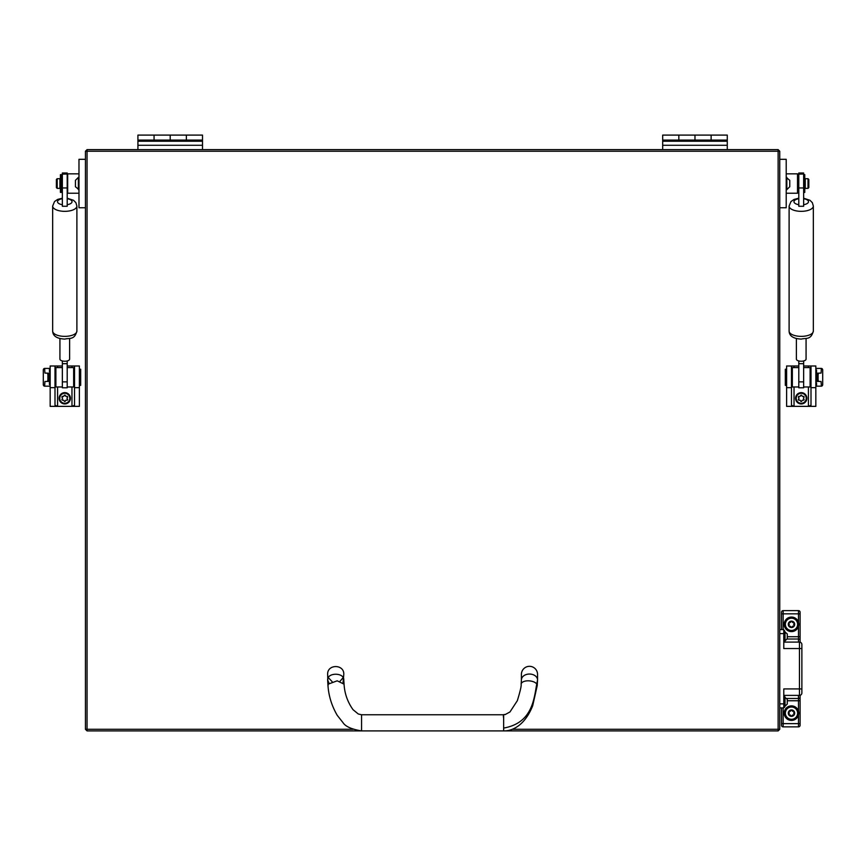 <?xml version="1.0" encoding="UTF-8"?>
<svg xmlns="http://www.w3.org/2000/svg" width="866" height="866" viewBox="0 0 866 866"><rect width="100%" height="100%" fill="white"/><g stroke="black" fill="none" stroke-linecap="round" stroke-linejoin="round"><path stroke-width="1.3" d="M512.174 729.291L778.133 729.291L778.133 730.904L87.055 730.904L85.442 729.291L85.442 151.236L87.055 151.236L87.055 729.291L353.025 729.291M779.746 729.291L778.133 729.291L778.133 151.236L779.746 151.236L779.746 729.291L778.133 730.904M778.133 151.236L87.055 151.236L87.055 149.623L778.133 149.623L778.133 151.236M85.442 729.291L87.055 729.291L87.055 730.904M87.055 149.623L85.442 151.236M778.133 149.623L779.746 151.236M55.002 387.665L55.002 405.245L57.589 406.36L50.163 406.36L50.163 365.993L55.002 365.993L55.002 387.665L50.163 387.665M62.352 365.993L50.163 365.993M79.391 365.993L74.541 365.993L79.391 365.993L79.391 406.36L71.965 406.36L74.541 405.245L74.541 365.993L67.202 365.993M71.965 386.983L71.965 406.36L57.589 406.36L57.589 386.983M49.438 382.945L49.438 381.516L48.712 381.246L48.767 373.203L44.913 373.073L44.631 368.418A1.613 1.331 -90 0 0 43.3 369.977L43.3 384.601A1.613 1.331 -90 0 0 44.631 386.171L44.913 381.516L48.788 381.386L48.788 373.203L49.438 373.073L49.438 384.558M47.522 381.332L47.901 379.795M47.901 374.794L47.522 373.257M44.913 368.418L49.438 368.418L49.438 371.644M44.913 386.171L49.438 386.171M49.438 370.031L49.438 368.418M791.459 387.665L791.459 405.245L794.035 406.36L786.609 406.36L786.609 365.993L791.459 365.993L791.459 387.665L786.609 387.665M798.798 365.993L786.609 365.993M815.837 365.993L810.998 365.993L815.837 365.993L815.837 406.36L808.411 406.36L810.998 405.245L810.998 365.993L803.648 365.993M808.411 386.983L808.411 406.36L794.035 406.36L794.035 386.983M816.562 371.644L816.562 373.073L817.288 373.343L817.233 381.386L821.087 381.516L821.369 386.171A1.613 1.331 90 0 0 822.7 384.601L822.7 369.977A1.613 1.331 90 0 0 821.369 368.418L821.087 373.073L817.212 373.203L817.212 381.386L816.562 381.516L816.562 370.031M818.478 373.257L818.099 374.794M818.099 379.795L818.478 381.332M821.087 386.171L816.562 386.171L816.562 382.945M821.087 368.418L816.562 368.418M816.562 384.558L816.562 386.171M786.209 173.85L797.51 173.85L797.51 193.226L786.209 193.226M779.746 159.312L786.209 159.312L786.209 207.753L779.746 207.753M808.01 178.688L808.812 179.5L808.812 187.576L808.01 188.377L808.01 178.688L805.261 178.688L805.261 188.377L808.01 188.377M78.979 193.226L67.678 193.226L67.678 173.85L78.979 173.85M85.442 207.753L78.979 207.753L78.979 159.312L85.442 159.312M56.377 187.576L56.377 179.5L57.188 178.688L57.188 188.377L56.377 187.576M57.188 188.377L59.927 188.377L59.927 178.688L57.188 178.688M67.202 386.983L73.653 386.983L73.653 367.606L67.202 367.606M62.352 386.983L55.889 386.983L55.889 367.606L62.352 367.606M798.798 367.606L792.347 367.606L792.347 386.983L798.798 386.983M803.648 367.606L810.111 367.606L810.111 386.983L803.648 386.983M60.414 174.651L60.414 192.414L61.551 192.414L61.551 174.651L60.414 174.651M803.648 192.414L804.774 192.414L804.774 174.651L803.648 174.651M521.408 674.398L521.408 679.972A8.075 5.932 180 0 1 529.472 674.04A8.075 5.932 180 0 1 537.548 679.972L537.548 674.398A8.075 8.075 0 0 0 529.472 666.322A8.075 8.075 0 0 0 521.408 674.398A8.075 8.075 0 0 1 529.472 666.322M503.644 714.764L503.644 730.904L361.555 730.904L361.555 714.764L503.633 714.764M343.759 683.274L343.791 679.972C344.289 672.33 327.142 672.33 327.64 679.972L327.976 685.601L328.43 684.043L337.21 680.817L344.062 684.172C344.592 693.504 347.58 702.012 353.036 709.687L358.297 713.995L361.555 714.764M361.555 730.904C351.618 729.28 345.437 726.509 342.99 722.612L337.231 715.327C331.786 705.942 328.701 696.037 327.976 685.601L327.64 674.398C327.142 663.973 344.289 663.973 343.791 674.398L343.044 682.451L343.791 679.972M328.311 677.613L332.111 681.618L328.311 677.613M340.143 681.141L343.12 677.613L340.143 681.141M327.64 679.972L329.058 683.328L327.64 679.972M779.746 707.901L783.784 707.901L783.784 688.925L799.448 688.925L799.448 648.558L783.784 648.558L783.784 629.582L779.746 629.582M783.784 642.096L799.448 642.096A2.425 2.425 0 0 1 801.873 644.52L801.873 692.962A2.425 2.425 0 0 1 799.448 695.387L783.784 695.387M800.097 695.301L800.097 725.253A1.613 1.613 0 0 1 798.484 726.866L783.145 726.866A1.613 1.613 0 0 1 781.522 725.253L781.522 707.901M798.484 622.362L798.484 610.617L783.145 610.617L783.145 629.582M798.484 610.617A1.613 1.613 0 0 1 800.097 612.23L800.097 642.182M781.522 629.582L781.522 612.23A1.613 1.613 0 0 1 783.145 610.617M170.212 141.234L170.212 135.096L170.212 140.097L186.363 140.097L186.363 135.096L202.503 135.096L202.503 145.272L137.921 145.272L137.921 140.097L154.061 140.097L154.061 135.096L154.061 141.234M137.921 140.097L137.921 135.096L186.363 135.096L186.363 141.234M137.921 141.234L202.503 141.234M202.503 140.097L186.363 140.097M170.212 140.097L154.061 140.097M202.503 145.272L202.503 149.623M137.921 145.272L137.921 149.623M694.976 141.234L694.976 135.096L694.976 140.097L711.127 140.097L711.127 135.096L727.278 135.096L727.278 145.272L662.685 145.272L662.685 140.097L678.836 140.097L678.836 135.096L678.836 141.234M662.685 140.097L662.685 135.096L711.127 135.096L711.127 141.234M662.685 141.234L727.278 141.234M727.278 140.097L711.127 140.097M694.976 140.097L678.836 140.097M727.278 145.272L727.278 149.623M662.685 145.272L662.685 149.623M798.798 174.012L798.798 172.984L803.648 172.984L803.648 174.012L798.798 174.153L803.648 174.012M803.648 174.153L803.648 206.27L798.798 206.27L798.798 174.153M796.384 338.519L796.384 359.119A4.839 2.111 -0 0 0 797.121 360.245A4.839 2.111 -0 0 0 798.798 360.949A4.839 2.111 -0 0 0 803.648 360.949A4.839 2.111 -0 0 0 806.073 359.119L806.073 338.519M803.648 381.863L803.648 387.784L798.798 387.784L798.798 381.863L803.648 381.863L803.648 363.688L798.798 363.688L798.798 360.949M803.648 360.949L803.648 363.688M798.798 381.863L798.798 363.688M62.352 174.012L62.352 172.984L67.202 172.984L67.202 174.012L62.352 174.153L67.202 174.012M67.202 174.153L67.202 206.27L62.352 206.27L62.352 174.153M59.927 338.519L59.927 359.119A4.839 2.111 0 0 0 60.674 360.245A4.839 2.111 0 0 0 62.352 360.949A4.839 2.111 0 0 0 67.202 360.949A4.839 2.111 0 0 0 69.616 359.119L69.616 338.519M67.202 381.863L67.202 387.784L62.352 387.784L62.352 381.863L67.202 381.863L67.202 363.688L62.352 363.688L62.352 360.949M67.202 360.949L67.202 363.688M62.352 381.863L62.352 363.688M47.901 381.343L47.901 373.246M79.391 385.37L80.679 385.37L80.679 369.219L79.391 369.219M818.099 373.246L818.099 381.343M786.609 369.219L785.321 369.219L785.321 385.37L786.609 385.37M787.259 703.528L787.259 699.306L784.596 697.076M787.259 703.701L787.259 699.306M787.259 704.058L785.029 706.277L785.029 697.076M787.259 638.134L787.259 633.912L784.596 631.682M787.259 638.307L787.259 633.912M787.259 638.664L785.029 640.883L785.029 631.682M783.784 696.026L784.596 696.026L784.596 707.327L783.784 707.327M783.784 630.632L784.596 630.632L784.596 641.933L783.784 641.933M801.223 403.285A5.001 5.001 0 0 0 806.235 398.284A5.001 5.001 0 0 0 801.223 393.283A5.001 5.001 0 0 0 796.222 398.284A5.001 5.001 0 0 0 801.223 403.285M801.223 392.634A5.651 5.651 0 0 1 806.874 398.284A5.651 5.651 0 0 1 801.223 403.935A5.651 5.651 0 0 1 795.573 398.284A5.651 5.651 0 0 1 801.223 392.634M799.047 400.222A0.682 0.682 0 0 0 799.296 400.179A0.931 0.931 0 0 1 800.552 400.904A0.682 0.682 0 0 0 801.894 400.904A0.931 0.931 0 0 1 803.15 400.179A0.682 0.682 0 0 0 803.821 399.01A0.931 0.931 0 0 1 803.821 397.559A0.682 0.682 0 0 0 803.15 396.39A0.931 0.931 0 0 1 801.894 395.665A0.682 0.682 0 0 0 800.552 395.665A0.931 0.931 0 0 1 799.296 396.39A0.682 0.682 0 0 0 798.625 397.559A0.931 0.931 0 0 1 798.625 399.01A0.682 0.682 0 0 0 799.047 400.222M64.777 403.285A5.001 5.001 0 0 0 69.778 398.284A5.001 5.001 0 0 0 64.777 393.283A5.001 5.001 0 0 0 59.765 398.284A5.001 5.001 0 0 0 64.777 403.285M64.777 392.634A5.651 5.651 0 0 1 70.427 398.284A5.651 5.651 0 0 1 64.777 403.935A5.651 5.651 0 0 1 59.126 398.284A5.651 5.651 0 0 1 64.777 392.634M62.601 400.222A0.682 0.682 0 0 0 62.85 400.179A0.931 0.931 0 0 1 64.106 400.904A0.682 0.682 0 0 0 65.448 400.904A0.931 0.931 0 0 1 66.704 400.179A0.682 0.682 0 0 0 67.375 399.01A0.931 0.931 0 0 1 67.375 397.559A0.682 0.682 0 0 0 66.704 396.39A0.931 0.931 0 0 1 65.448 395.665A0.682 0.682 0 0 0 64.106 395.665A0.931 0.931 0 0 1 62.85 396.39A0.682 0.682 0 0 0 62.179 397.559A0.931 0.931 0 0 1 62.179 399.01A0.682 0.682 0 0 0 62.601 400.222M786.826 177.4L786.826 189.665L789.76 186.731L789.76 180.334L786.209 177.4M789.76 184.198L789.76 186.103M789.76 182.867L789.76 180.962M75.429 180.962L75.429 186.731L78.979 189.665M75.429 180.713L75.429 186.731M75.429 180.334L78.373 177.4L78.373 189.665M791.492 705.877A7.264 7.264 0 0 0 784.217 713.14A7.264 7.264 0 0 0 791.492 720.415A7.264 7.264 0 0 0 798.755 713.14A7.264 7.264 0 0 0 791.492 705.877M791.492 617.068A7.264 7.264 0 0 0 784.217 624.343A7.264 7.264 0 0 0 791.492 631.606A7.264 7.264 0 0 0 798.755 624.343A7.264 7.264 0 0 0 791.492 617.068M793.061 714.948A0.92 0.92 0 0 1 793.397 715.013A0.671 0.671 0 0 0 794.057 713.865A0.92 0.92 0 0 1 794.057 712.426A0.671 0.671 0 0 0 793.397 711.278A0.92 0.92 0 0 1 792.152 710.564A0.671 0.671 0 0 0 790.82 710.564A0.92 0.92 0 0 1 789.586 711.278A0.671 0.671 0 0 0 788.915 712.426A0.92 0.92 0 0 1 788.915 713.865A0.671 0.671 0 0 0 789.586 715.013A0.92 0.92 0 0 1 790.82 715.727A0.671 0.671 0 0 0 792.152 715.727A0.92 0.92 0 0 1 793.061 714.948M791.492 716.344A3.193 3.193 0 0 1 788.287 713.14A3.193 3.193 0 0 1 791.492 709.947A3.193 3.193 0 0 1 794.685 713.14A3.193 3.193 0 0 1 791.492 716.344M791.492 719.278A6.138 6.138 0 0 1 785.354 713.14A6.138 6.138 0 0 1 791.492 707.013A6.138 6.138 0 0 1 797.629 713.14A6.138 6.138 0 0 1 791.492 719.278M793.061 626.14A0.92 0.92 0 0 1 793.397 626.205A0.671 0.671 0 0 0 794.057 625.057A0.92 0.92 0 0 1 794.057 623.617A0.671 0.671 0 0 0 793.397 622.47A0.92 0.92 0 0 1 792.152 621.756A0.671 0.671 0 0 0 790.82 621.756A0.92 0.92 0 0 1 789.586 622.47A0.671 0.671 0 0 0 788.915 623.617A0.92 0.92 0 0 1 788.915 625.057A0.671 0.671 0 0 0 789.586 626.205A0.92 0.92 0 0 1 790.82 626.919A0.671 0.671 0 0 0 792.152 626.919A0.92 0.92 0 0 1 793.061 626.14M791.492 627.536A3.193 3.193 0 0 1 788.287 624.343A3.193 3.193 0 0 1 791.492 621.138A3.193 3.193 0 0 1 794.685 624.343A3.193 3.193 0 0 1 791.492 627.536M791.492 630.47A6.138 6.138 0 0 1 785.354 624.343A6.138 6.138 0 0 1 791.492 618.205A6.138 6.138 0 0 1 797.629 624.343A6.138 6.138 0 0 1 791.492 630.47M187.132 141.234L193.659 141.234M711.906 141.234L718.423 141.234M671.54 141.234L678.056 141.234M146.765 141.234L153.293 141.234M57.589 367.606L57.589 365.993M71.965 367.606L71.965 365.993M74.541 387.665L79.391 387.665M48.788 373.766L49.438 373.766M48.788 380.824L49.438 380.824M794.035 367.606L794.035 365.993M808.411 367.606L808.411 365.993M810.998 387.665L815.837 387.665M817.212 380.824L816.562 380.824M817.212 373.766L816.562 373.766M503.644 728.068C532.298 723.056 533.932 699.317 536.758 684.043A8.075 4.027 -174.9 0 1 537.223 685.601L537.548 679.972L536.758 684.043A8.075 4.027 -174.9 0 0 527.989 680.817A8.075 4.027 -174.9 0 0 521.137 684.172C521.505 685.71 520.239 691.22 517.327 700.702L509.966 711.96L505.03 714.634C503.482 714.017 503.027 715.164 503.644 718.055M328.43 684.043L337.21 680.817L344.062 684.172L343.791 680.167M783.784 703.863L779.746 703.863M783.784 633.62L779.746 633.62M801.873 692.962A2.425 2.425 0 0 1 799.448 695.387L799.448 688.925L801.873 688.925M801.873 648.558L799.448 648.558L799.448 642.096M800.097 613.842L781.522 613.842M798.484 642.096L798.484 636.727L787.259 636.727M800.097 636.727L798.484 636.727L798.484 626.313M800.097 640.147A1.613 1.137 0 0 0 798.484 639.011L787.075 639.011M798.484 711.17L798.484 698.472L786.739 698.472M800.097 697.336A1.613 1.137 0 0 1 798.484 698.472L798.484 695.387M800.097 700.756L787.259 700.756M783.145 707.901L783.145 726.866A1.613 1.613 0 0 1 781.522 725.253M800.097 725.253A1.613 1.613 0 0 1 798.484 726.866L798.484 723.64L781.522 723.64M800.097 723.64L798.484 723.64L798.484 715.121M801.223 336.365A12.113 5.272 -0 0 0 813.336 331.093C810.857 340.121 806.462 337.794 801.223 339.093C793.332 338.693 789.294 336.019 789.11 331.093A12.113 5.272 -0 0 0 801.223 336.365M798.798 198.195L794.079 199.418L790.983 201.54L789.11 206.065A12.113 5.272 -0 0 0 801.223 211.336A12.113 5.272 -0 0 0 813.336 206.065L812.351 202.687L810.002 200.306L803.648 198.195M803.648 204.69A7.264 3.161 -0 0 0 808.487 201.702A7.264 3.161 -0 0 0 803.648 198.725M798.798 198.725A7.264 3.161 -0 0 0 793.96 201.702A7.264 3.161 -0 0 0 798.798 204.69M803.648 187.954L798.798 187.954M64.777 336.365A12.113 5.272 0 0 0 76.89 331.093C74.4 340.121 70.016 337.794 64.777 339.093C56.885 338.693 52.848 336.019 52.664 331.093A12.113 5.272 0 0 0 64.777 336.365M62.352 198.195L57.632 199.418L54.536 201.54L52.664 206.065A12.113 5.272 0 0 0 64.777 211.336A12.113 5.272 0 0 0 76.89 206.065L75.905 202.687L73.545 200.306L67.202 198.195M67.202 204.69A7.264 3.161 0 0 0 72.04 201.702A7.264 3.161 0 0 0 67.202 198.725M62.352 198.725A7.264 3.161 0 0 0 57.513 201.702A7.264 3.161 0 0 0 62.352 204.69M67.202 187.954L62.352 187.954M797.51 188.377L798.798 188.377M797.51 178.688L798.798 178.688M62.352 188.377L61.551 188.377M62.352 178.688L61.551 178.688M521.408 679.972L521.137 684.172M537.223 685.601L532.709 705.703C525.51 723.987 513.592 731.142 503.644 730.904M813.336 331.093L813.336 206.065M789.11 331.093L789.11 206.065M76.89 331.093L76.89 206.065M52.664 331.093L52.664 206.065M50.163 381.246L49.438 381.246M74.541 382.058L73.653 382.058M55.889 382.058L55.002 382.058M74.541 372.532L73.653 372.532M55.889 372.532L55.002 372.532M50.163 373.343L49.438 373.343M815.837 373.343L816.562 373.343M791.459 372.532L792.347 372.532M810.111 372.532L810.998 372.532M791.459 382.058L792.347 382.058M810.111 382.058L810.998 382.058M815.837 381.246L816.562 381.246M786.826 189.665L786.209 189.665M78.373 177.4L78.979 177.4"/></g></svg>
